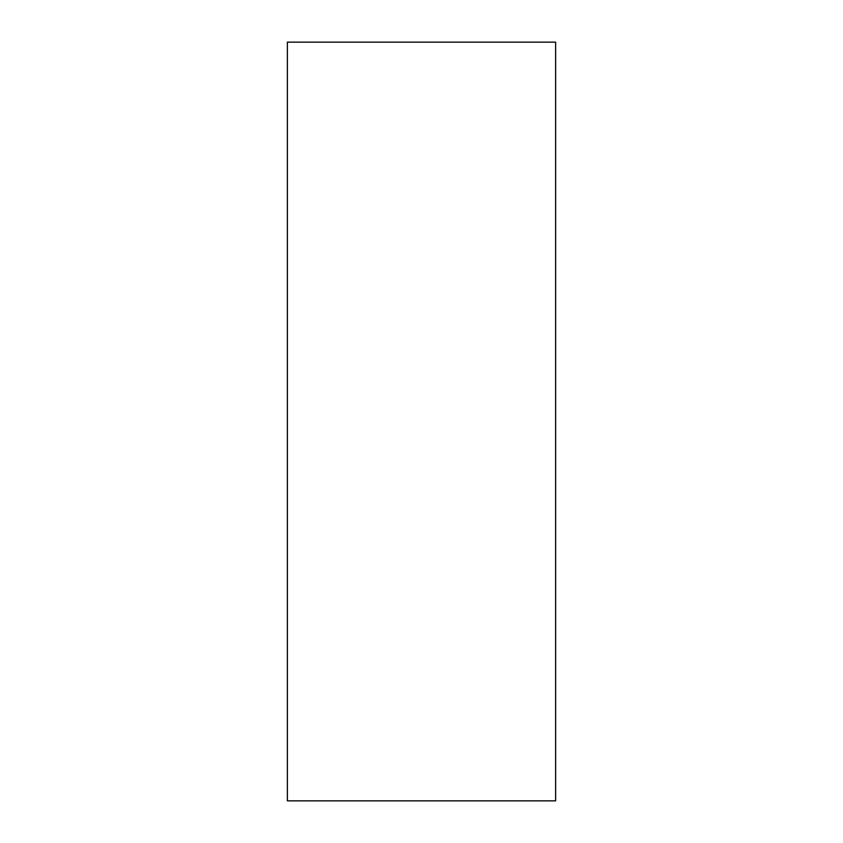 <?xml version="1.0" encoding="UTF-8"?>
<svg xmlns="http://www.w3.org/2000/svg" width="843" height="843" viewBox="0 0 843 843"><rect width="100%" height="100%" fill="white"/><g stroke="black" fill="none" stroke-linecap="round" stroke-linejoin="round"><path stroke-width="1.26" d="M555.621 800.85L555.621 42.15L287.379 42.15L287.379 800.85L555.621 800.85"/></g></svg>
